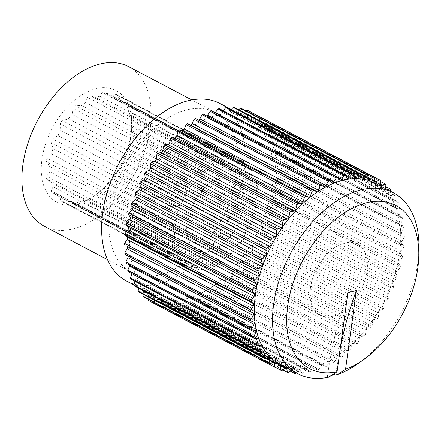 <?xml version="1.0" encoding="UTF-8"?>
<svg xmlns="http://www.w3.org/2000/svg" width="441" height="441" viewBox="0 0 441 441"><rect width="100%" height="100%" fill="white"/><g stroke="black" fill="none" stroke-linecap="round" stroke-linejoin="round"><path stroke-width="0.33" stroke-dasharray="2.21 1.65" d="M128.651 66.619A90.295 55.39 -62.2 0 1 150.138 127.896A90.295 55.39 -62.2 0 1 108.221 208.428A90.295 55.39 -62.2 0 1 44.337 226.31M237.021 173.765A90.295 55.39 -62.2 0 1 195.104 254.297A90.295 55.39 -62.2 0 1 131.22 272.185A90.295 55.39 -62.2 0 1 124.395 166.477A90.295 55.39 -62.2 0 1 215.533 112.488A90.295 55.39 -62.2 0 1 237.021 173.765M254.545 209.249L257.219 204.084A4.013 2.464 117.8 0 0 257.715 200.446L256.293 196.477A57.187 35.076 117.8 0 0 256.293 191.477L257.715 186.074A4.013 2.464 117.8 0 0 257.213 182.938L254.54 180.468A57.187 35.076 117.8 0 0 253.112 176.483L253.106 171.499A4.013 2.464 117.8 0 0 252.109 169.399A4.013 2.464 117.8 0 0 251.673 169.245L248.068 168.567A57.187 35.076 117.8 0 0 245.383 166.086L243.956 162.117A4.013 2.464 117.8 0 0 243.134 161.103A4.013 2.464 117.8 0 0 241.756 161.015L237.66 162.211A57.187 35.076 117.8 0 0 234.039 161.527L231.365 159.058A4.013 2.464 117.8 0 0 231.04 158.826A4.013 2.464 117.8 0 0 228.664 159.234L224.568 162.161A57.187 35.076 117.8 0 0 220.45 163.363L216.845 162.685A4.013 2.464 117.8 0 0 213.973 164.129L210.368 168.434A57.187 35.076 117.8 0 0 206.256 171.373L202.154 172.569A4.013 2.464 117.8 0 0 199.459 175.099L196.785 180.264A57.187 35.076 117.8 0 0 193.164 184.586L189.068 187.513A4.013 2.464 117.8 0 0 186.868 190.832L185.44 196.228A57.187 35.076 117.8 0 0 182.756 201.41L179.156 205.715A4.013 2.464 117.8 0 0 177.717 209.42L177.717 214.403A57.187 35.076 117.8 0 0 176.29 219.822L173.616 224.987A4.013 2.464 117.8 0 0 173.115 228.62L174.542 232.589A57.187 35.076 117.8 0 0 174.542 237.594L173.12 242.991A4.013 2.464 117.8 0 0 173.616 246.128L176.295 248.597A57.187 35.076 117.8 0 0 177.723 252.583L177.723 257.566A4.013 2.464 117.8 0 0 178.721 259.672A4.013 2.464 117.8 0 0 179.162 259.821L182.767 260.504A57.187 35.076 117.8 0 0 185.452 262.985L186.874 266.948A4.013 2.464 117.8 0 0 187.701 267.968A4.013 2.464 117.8 0 0 189.079 268.056L193.175 266.86A57.187 35.076 117.8 0 0 196.796 267.544L199.47 270.013A4.013 2.464 117.8 0 0 199.795 270.245A4.013 2.464 117.8 0 0 202.171 269.831L206.267 266.904A57.187 35.076 117.8 0 0 210.385 265.702L213.99 266.386A4.013 2.464 117.8 0 0 216.862 264.942L220.461 260.637A57.187 35.076 117.8 0 0 224.579 257.698L228.675 256.502A4.013 2.464 117.8 0 0 231.376 253.966L234.05 248.801A57.187 35.076 117.8 0 0 237.671 244.479L241.767 241.558A4.013 2.464 117.8 0 0 243.967 238.239L245.389 232.837A57.187 35.076 117.8 0 0 248.074 227.655L251.679 223.35A4.013 2.464 117.8 0 0 253.117 219.651L253.112 214.668A57.187 35.076 117.8 0 0 254.545 209.249L129.825 143.397L131.572 130.63L256.293 196.477M187.133 222.788A40.131 24.619 117.8 0 0 196.68 250.019A40.131 24.619 117.8 0 0 237.186 226.029A40.131 24.619 117.8 0 0 234.154 179.046A40.131 24.619 117.8 0 0 205.76 186.995A40.131 24.619 117.8 0 0 187.133 222.788M310.447 287.896A40.131 24.619 -62.2 0 1 329.08 252.109A40.131 24.619 -62.2 0 1 357.469 244.154A40.131 24.619 -62.2 0 1 360.501 291.137A40.131 24.619 -62.2 0 1 319.995 315.133A40.131 24.619 -62.2 0 1 310.447 287.896M176.29 219.822L51.569 153.97L47.148 158.209C46.013 159.322 45.847 160.535 46.647 161.847L49.822 166.742L174.542 232.589M49.822 166.742A57.187 35.076 117.8 0 0 49.822 171.742L46.652 176.218C45.853 177.376 46.018 178.423 47.148 179.355L51.575 182.75L176.295 248.597M174.542 237.594L49.822 171.742M51.575 182.75A57.187 35.076 117.8 0 0 53.003 186.736L51.255 190.793L52.049 192.789L58.047 194.652L182.767 260.504M177.723 252.583L53.003 186.736M58.047 194.652A57.187 35.076 117.8 0 0 60.731 197.133L60.406 200.175L60.88 201.008L68.454 201.008L193.175 266.86M185.452 262.985L60.731 197.133M68.454 201.008A57.187 35.076 117.8 0 0 72.076 201.691L73.145 203.373L199.795 270.245M196.796 267.544L72.076 201.691M199.47 270.013L73.002 203.24L75.698 203.058L81.546 201.057L206.267 266.904M81.546 201.057A57.187 35.076 117.8 0 0 85.664 199.856L87.516 199.608L90.388 198.163L95.747 194.784L220.461 260.637M210.385 265.702L85.664 199.856M95.747 194.784A57.187 35.076 117.8 0 0 97.974 193.257A57.187 35.076 117.8 0 0 99.859 191.846L109.329 182.954L234.05 248.801M224.579 257.698L99.859 191.846M109.329 182.954A57.187 35.076 117.8 0 0 112.951 178.633L120.669 166.99L245.389 232.837M237.671 244.479L112.951 178.633M120.669 166.99A57.187 35.076 117.8 0 0 123.359 161.808L128.397 148.815L253.112 214.668M248.074 227.655L123.359 161.808M128.397 148.815A57.187 35.076 117.8 0 0 129.825 143.397M182.756 201.41L58.041 135.563L52.683 138.943C51.299 139.847 50.82 141.081 51.25 142.641L52.997 148.551L177.717 214.403M193.164 184.586L68.443 118.734L62.594 120.74C61.073 121.297 60.34 122.405 60.395 124.059L60.726 130.376L185.44 196.228M206.256 171.373L81.535 105.52L75.687 105.796C74.149 105.906 73.25 106.755 72.991 108.326L72.065 114.412L196.785 180.264M220.45 163.363L95.73 97.516L90.377 95.912C88.955 95.537 87.996 96.017 87.505 97.356L85.653 102.582L210.368 168.434M234.039 161.527L109.318 95.675L104.385 91.954L102.196 92.461L99.848 96.314L224.568 162.161M245.383 166.086L120.663 100.234L116.314 94.142L115.288 94.242L112.94 96.359L237.66 162.211M253.112 176.483L128.392 110.636L126.639 104.726C126.137 103.205 125.657 102.45 125.205 102.472L123.348 102.714L248.068 168.567M252.109 169.399L125.437 102.516L251.673 169.245M256.293 191.477L131.572 125.624L131.247 119.302L130.745 116.165L129.819 114.616L254.54 180.468M131.572 130.63A57.187 35.076 117.8 0 0 131.611 129.555A57.187 35.076 117.8 0 0 131.572 125.624M129.819 114.616A57.187 35.076 117.8 0 0 128.392 110.636M123.348 102.714A57.187 35.076 117.8 0 0 120.663 100.234M112.94 96.359A57.187 35.076 117.8 0 0 109.318 95.675M99.848 96.314A57.187 35.076 117.8 0 0 95.73 97.516M85.653 102.582A57.187 35.076 117.8 0 0 81.535 105.52M72.065 114.412A57.187 35.076 117.8 0 0 68.443 118.734M60.726 130.376A57.187 35.076 117.8 0 0 58.041 135.563M52.997 148.551A57.187 35.076 117.8 0 0 51.569 153.97M131.043 133.463A63.206 38.769 -62.2 0 1 94.534 195.727A63.206 38.769 -62.2 0 1 41.526 174.983A63.206 38.769 -62.2 0 1 84.683 93.249A63.206 38.769 -62.2 0 1 131.71 125.321A63.206 38.769 -62.2 0 1 131.043 133.463M336.114 372.397A399.337 271.099 73.7 0 1 340.463 346.973M347.883 292.83A399.337 271.099 -106.3 0 0 327.409 376.443L328.815 377.182M331.549 375.39L327.409 376.443M418.95 249.11A102.334 62.771 -62.2 0 1 417.87 262.296A102.334 62.771 -62.2 0 1 358.759 363.108M375.302 183.23A102.334 62.771 -62.2 0 1 399.651 252.676A102.334 62.771 -62.2 0 1 352.144 343.947A102.334 62.771 -62.2 0 1 279.743 364.216M195.324 118.475L197.783 119.985A2.007 1.229 117.8 0 0 197.822 120.007A2.007 1.229 117.8 0 0 198.373 120.084M203.362 114.175L205.567 116.104A2.007 1.229 117.8 0 0 205.715 116.204A2.007 1.229 117.8 0 0 206.862 116.027M211.382 110.895L213.306 113.221A2.007 1.229 117.8 0 0 213.549 113.42A2.007 1.229 117.8 0 0 215.12 112.868M219.287 108.668L220.919 111.369A2.007 1.229 117.8 0 0 221.239 111.678A2.007 1.229 117.8 0 0 222.87 111.055L223.163 110.713M226.999 107.516L228.317 110.564A2.007 1.229 117.8 0 0 228.697 111A2.007 1.229 117.8 0 0 230.196 110.526L231.056 109.66M234.43 107.461L235.417 110.818A2.007 1.229 117.8 0 0 235.852 111.397A2.007 1.229 117.8 0 0 237.208 111.055L238.73 109.732M241.503 108.497L242.142 112.124A2.007 1.229 117.8 0 0 242.616 112.863A2.007 1.229 117.8 0 0 243.829 112.637L246.133 110.939M248.134 110.614L248.426 114.473A2.007 1.229 117.8 0 0 248.922 115.377A2.007 1.229 117.8 0 0 249.981 115.255L253.211 113.293M380.374 180.375L254.253 113.784L254.192 117.841A2.007 1.229 117.8 0 0 254.694 118.921A2.007 1.229 117.8 0 0 255.604 118.877L258.966 117.256L380.357 181.35M385.914 184.57L259.793 117.979L259.385 122.179A2.007 1.229 117.8 0 0 259.87 123.447A2.007 1.229 117.8 0 0 260.631 123.469L263.972 122.284L385.715 186.565M387.639 189.746L386.751 190.06A2.007 1.229 -62.2 0 1 385.991 190.038A2.007 1.229 -62.2 0 1 385.5 188.77L385.517 188.627M390.814 189.746L264.694 123.155L263.939 127.455A2.007 1.229 117.8 0 0 264.396 128.915A2.007 1.229 117.8 0 0 265.013 128.976L268.288 128.237L394.408 194.823L391.134 195.567A2.007 1.229 -62.2 0 1 390.517 195.501A2.007 1.229 -62.2 0 1 390.059 194.046L390.544 191.278M268.696 135.343L271.871 135.051L397.991 201.642L394.816 201.928A2.007 1.229 -62.2 0 1 394.348 201.846A2.007 1.229 -62.2 0 1 393.923 200.192L395.02 195.837L268.9 129.246L267.803 133.601A2.007 1.229 117.8 0 0 268.227 135.255A2.007 1.229 117.8 0 0 268.696 135.343L394.816 201.928M271.639 142.493L274.688 142.658L400.808 209.249L397.76 209.078A2.007 1.229 -62.2 0 1 397.429 208.99A2.007 1.229 -62.2 0 1 397.065 207.143L398.488 202.783L272.367 136.192L270.945 140.552A2.007 1.229 117.8 0 0 271.309 142.399A2.007 1.229 117.8 0 0 271.639 142.493L397.76 209.078M273.817 150.348L276.7 150.971L402.82 217.562L399.937 216.939A2.007 1.229 -62.2 0 1 399.739 216.867A2.007 1.229 -62.2 0 1 399.447 214.828L401.178 210.506L275.057 143.915L273.326 148.237A2.007 1.229 117.8 0 0 273.618 150.276A2.007 1.229 117.8 0 0 273.817 150.348L399.937 216.939M275.201 158.832L277.885 159.901L404.006 226.492L401.321 225.417A2.007 1.229 -62.2 0 1 401.244 225.384A2.007 1.229 -62.2 0 1 401.034 223.152L403.057 218.923L276.937 152.332L274.914 156.566A2.007 1.229 117.8 0 0 275.123 158.799A2.007 1.229 117.8 0 0 275.201 158.832L401.321 225.417M275.774 167.839L401.894 234.43A2.007 1.229 -62.2 0 1 401.823 232.038L404.116 227.936L277.995 161.351L275.702 165.447A2.007 1.229 117.8 0 0 275.774 167.839L401.894 234.43M275.531 177.282L277.736 179.211L403.857 245.797L401.652 243.873A2.007 1.229 -62.2 0 1 401.795 241.37L404.331 237.456L278.21 170.865L275.675 174.785A2.007 1.229 117.8 0 0 275.531 177.282L401.652 243.873M274.478 187.05L276.408 189.376L402.528 255.967L400.599 253.636A2.007 1.229 -62.2 0 1 400.952 251.067L403.702 247.373L277.582 180.782L274.831 184.476A2.007 1.229 117.8 0 0 274.478 187.05L400.599 253.636M272.626 197.033L274.252 199.734L400.373 266.325L398.747 263.624A2.007 1.229 -62.2 0 1 399.303 261.006L402.242 257.577L276.121 190.986L273.183 194.415A2.007 1.229 117.8 0 0 272.626 197.033L398.747 263.624M269.991 207.132L271.303 210.181L397.424 276.766L396.112 273.723A2.007 1.229 -62.2 0 1 396.872 271.088L399.965 267.957L273.844 201.366L270.752 204.497A2.007 1.229 117.8 0 0 269.991 207.132L396.112 273.723M266.607 217.231L267.588 220.588L393.708 287.179L392.727 283.822A2.007 1.229 -62.2 0 1 393.681 281.198L396.894 278.403L270.774 211.812L267.56 214.607A2.007 1.229 117.8 0 0 266.607 217.231L392.727 283.822M262.505 227.22L263.145 230.847L389.265 297.438L388.626 293.811A2.007 1.229 -62.2 0 1 389.761 291.225L393.058 288.794L266.937 222.203L263.641 224.634A2.007 1.229 117.8 0 0 262.505 227.22L388.626 293.811M257.737 236.988L258.029 240.852L384.15 307.438L383.857 303.579A2.007 1.229 -62.2 0 1 385.164 301.06L388.51 299.026L262.389 232.435L259.043 234.469A2.007 1.229 117.8 0 0 257.737 236.988L383.857 303.579M252.351 246.431L252.291 250.482L378.411 317.073L378.472 313.016A2.007 1.229 -62.2 0 1 379.933 310.596L383.29 308.976L257.169 242.385L253.812 244.005A2.007 1.229 117.8 0 0 252.351 246.431L378.472 313.016M246.403 255.438L245.995 259.639L372.116 326.23L372.524 322.029A2.007 1.229 -62.2 0 1 374.122 319.725L377.463 318.54L251.342 251.949L248.007 253.134A2.007 1.229 117.8 0 0 246.403 255.438L372.524 322.029M239.965 263.922L239.209 268.222L365.33 334.813L366.085 330.507A2.007 1.229 -62.2 0 1 367.811 328.352L371.085 327.613L244.964 261.022L241.69 261.767A2.007 1.229 117.8 0 0 239.965 263.922L366.085 330.507M233.107 271.777L232.016 276.132L358.131 342.723L359.228 338.368A2.007 1.229 -62.2 0 1 361.052 336.384L364.233 336.097L238.112 269.506L234.932 269.793A2.007 1.229 117.8 0 0 233.107 271.777L359.228 338.368M225.897 278.927L224.48 283.293L350.601 349.878L352.017 345.518A2.007 1.229 -62.2 0 1 353.93 343.726L356.973 343.897L230.852 277.306L227.81 277.135A2.007 1.229 117.8 0 0 225.897 278.927L352.017 345.518M218.422 285.294L216.691 289.616L342.811 356.201L344.542 351.885A2.007 1.229 -62.2 0 1 346.516 350.303L349.393 350.926L223.273 284.335L220.395 283.712A2.007 1.229 117.8 0 0 218.422 285.294L344.542 351.885M210.759 290.801L208.736 295.035L334.857 361.62L336.88 357.392A2.007 1.229 -62.2 0 1 338.892 356.041L341.577 357.111L215.456 290.525L212.771 289.45A2.007 1.229 117.8 0 0 210.759 290.801L336.88 357.392M202.998 295.393L200.705 299.489L326.825 366.08L329.118 361.984A2.007 1.229 -62.2 0 1 331.103 360.854A2.007 1.229 -62.2 0 1 331.147 360.876L205.026 294.285A2.007 1.229 117.8 0 0 204.982 294.263A2.007 1.229 117.8 0 0 202.998 295.393L329.118 361.984M195.214 299.015L192.678 302.934L318.799 369.519L321.335 365.606A2.007 1.229 -62.2 0 1 323.214 364.657A2.007 1.229 -62.2 0 1 323.358 364.757L325.563 366.686L199.442 300.095L197.237 298.166A2.007 1.229 117.8 0 0 197.094 298.066A2.007 1.229 117.8 0 0 195.214 299.015L321.335 365.606M187.497 301.633L184.746 305.326L310.866 371.917L313.617 368.224A2.007 1.229 -62.2 0 1 315.381 367.441A2.007 1.229 -62.2 0 1 315.618 367.64L317.548 369.966L191.427 303.375L189.498 301.049A2.007 1.229 117.8 0 0 189.261 300.85A2.007 1.229 117.8 0 0 187.497 301.633L313.617 368.224M179.939 303.215L176.995 306.644L303.116 373.235L306.054 369.806A2.007 1.229 -62.2 0 1 307.691 369.183A2.007 1.229 -62.2 0 1 308.011 369.492L309.637 372.193L183.517 305.602L181.89 302.901A2.007 1.229 117.8 0 0 181.571 302.592A2.007 1.229 117.8 0 0 179.939 303.215L306.054 369.806M296.192 372.904L298.728 370.335A2.007 1.229 -62.2 0 1 300.227 369.861A2.007 1.229 -62.2 0 1 300.613 370.297L301.925 373.34L175.805 306.754L174.493 303.706A2.007 1.229 117.8 0 0 174.107 303.27A2.007 1.229 117.8 0 0 172.607 303.744L169.515 306.87L295.635 373.461M290.195 371.129L168.374 306.809L167.393 303.452A2.007 1.229 117.8 0 0 166.957 302.873A2.007 1.229 117.8 0 0 165.595 303.215L162.382 306.01L288.502 372.595M291.192 370.264L291.716 369.806A2.007 1.229 -62.2 0 1 293.078 369.464A2.007 1.229 -62.2 0 1 293.513 370.043L294.009 371.752M282.791 369.916L161.307 305.773L160.662 302.146A2.007 1.229 117.8 0 0 160.188 301.407A2.007 1.229 117.8 0 0 158.981 301.633L155.679 304.058L281.799 370.649M275.719 367.568L154.675 303.656L154.378 299.797A2.007 1.229 117.8 0 0 153.887 298.893A2.007 1.229 117.8 0 0 152.823 299.015L149.477 301.049M148.567 299.511L148.611 296.435A2.007 1.229 117.8 0 0 148.115 295.349A2.007 1.229 117.8 0 0 147.2 295.393L143.843 297.013M143.209 294.296L143.424 292.091A2.007 1.229 117.8 0 0 142.934 290.823A2.007 1.229 117.8 0 0 142.173 290.801L138.838 291.986M138.628 288.205L138.871 286.815A2.007 1.229 117.8 0 0 138.408 285.36A2.007 1.229 117.8 0 0 137.796 285.294L134.522 286.038M134.847 281.286L135.001 280.669A2.007 1.229 117.8 0 0 134.582 279.015A2.007 1.229 117.8 0 0 134.114 278.933L130.933 279.219M131.898 273.602A2.007 1.229 117.8 0 0 131.495 271.871A2.007 1.229 117.8 0 0 131.164 271.777L128.122 271.612M129.682 265.184A2.007 1.229 117.8 0 0 129.185 263.994A2.007 1.229 117.8 0 0 128.993 263.922L126.109 263.299M128.116 256.056A2.007 1.229 117.8 0 0 127.681 255.477A2.007 1.229 117.8 0 0 127.609 255.438L124.924 254.369M155.679 304.058A107.35 65.847 -62.2 0 1 154.675 303.656M162.382 306.01A107.35 65.847 -62.2 0 1 161.307 305.773M169.515 306.87A107.35 65.847 -62.2 0 1 168.374 306.809M303.116 373.235A107.35 65.847 -62.2 0 1 301.925 373.34M176.995 306.644A107.35 65.847 -62.2 0 1 175.805 306.754M310.866 371.917A107.35 65.847 -62.2 0 1 309.637 372.193M184.746 305.326A107.35 65.847 -62.2 0 1 183.517 305.602M318.799 369.519A107.35 65.847 -62.2 0 1 317.548 369.966M192.678 302.934A107.35 65.847 -62.2 0 1 191.427 303.375M326.825 366.08A107.35 65.847 -62.2 0 1 325.563 366.686M200.705 299.489A107.35 65.847 -62.2 0 1 199.442 300.095M334.857 361.62A107.35 65.847 -62.2 0 1 333.605 362.386M208.736 295.035A107.35 65.847 -62.2 0 1 207.485 295.795M342.811 356.201A107.35 65.847 -62.2 0 1 341.577 357.111M216.691 289.616A107.35 65.847 -62.2 0 1 215.456 290.525M350.601 349.878A107.35 65.847 -62.2 0 1 349.393 350.926M224.48 283.293A107.35 65.847 -62.2 0 1 223.273 284.335M358.131 342.723A107.35 65.847 -62.2 0 1 356.973 343.897M232.016 276.132A107.35 65.847 -62.2 0 1 230.852 277.306M365.33 334.813A107.35 65.847 -62.2 0 1 364.233 336.097M239.209 268.222A107.35 65.847 -62.2 0 1 238.112 269.506M372.116 326.23A107.35 65.847 -62.2 0 1 371.085 327.613M245.995 259.639A107.35 65.847 -62.2 0 1 244.964 261.022M378.411 317.073A107.35 65.847 -62.2 0 1 377.463 318.54M252.291 250.482A107.35 65.847 -62.2 0 1 251.342 251.949M384.15 307.438A107.35 65.847 -62.2 0 1 383.29 308.976M258.029 240.852A107.35 65.847 -62.2 0 1 257.169 242.385M389.265 297.438A107.35 65.847 -62.2 0 1 388.51 299.026M263.145 230.847A107.35 65.847 -62.2 0 1 262.389 232.435M393.708 287.179A107.35 65.847 -62.2 0 1 393.058 288.794M267.588 220.588A107.35 65.847 -62.2 0 1 266.937 222.203M397.424 276.766A107.35 65.847 -62.2 0 1 396.894 278.403M271.303 210.181A107.35 65.847 -62.2 0 1 270.774 211.812M400.373 266.325A107.35 65.847 -62.2 0 1 399.965 267.957M274.252 199.734A107.35 65.847 -62.2 0 1 273.844 201.366M402.528 255.967A107.35 65.847 -62.2 0 1 402.242 257.577M276.408 189.376A107.35 65.847 -62.2 0 1 276.121 190.986M403.857 245.797A107.35 65.847 -62.2 0 1 403.702 247.373M277.736 179.211A107.35 65.847 -62.2 0 1 277.582 180.782M404.353 235.941A107.35 65.847 -62.2 0 1 404.331 237.456M278.232 169.35A107.35 65.847 -62.2 0 1 278.21 170.865M404.006 226.492A107.35 65.847 -62.2 0 1 404.116 227.936M277.885 159.901A107.35 65.847 -62.2 0 1 277.995 161.351M402.82 217.562A107.35 65.847 -62.2 0 1 403.057 218.923M276.7 150.971A107.35 65.847 -62.2 0 1 276.937 152.332M400.808 209.249A107.35 65.847 -62.2 0 1 401.178 210.506M274.688 142.658A107.35 65.847 -62.2 0 1 275.057 143.915M397.991 201.642A107.35 65.847 -62.2 0 1 398.488 202.783M271.871 135.051A107.35 65.847 -62.2 0 1 272.367 136.192M394.408 194.823A107.35 65.847 -62.2 0 1 395.02 195.837M268.288 128.237A107.35 65.847 -62.2 0 1 268.9 129.246M263.972 122.284A107.35 65.847 -62.2 0 1 264.694 123.155M258.966 117.256A107.35 65.847 -62.2 0 1 259.793 117.979M253.332 113.221A107.35 65.847 -62.2 0 1 254.253 113.784M272.119 186.504A100.328 61.542 -62.2 0 1 225.544 275.978A100.328 61.542 -62.2 0 1 154.559 295.856A100.328 61.542 -62.2 0 1 146.98 178.401A100.328 61.542 -62.2 0 1 248.244 118.414A100.328 61.542 -62.2 0 1 272.119 186.504M220.219 103.618A100.328 61.542 -62.2 0 1 244.094 171.703A100.328 61.542 -62.2 0 1 197.518 261.182A100.328 61.542 -62.2 0 1 126.534 281.055M173.616 224.987L47.148 158.209M173.115 228.62L46.647 161.847M173.12 242.991L46.652 176.218M173.616 246.128L47.148 179.355M177.723 257.566L51.255 190.793M179.162 259.821L52.694 193.048M186.874 266.948L60.406 200.175M189.079 268.056L62.605 201.283M202.171 269.831L75.698 203.058M213.99 266.386L87.516 199.608M216.862 264.942L90.388 198.163M228.675 256.502L102.207 189.729M231.376 253.966L104.908 187.193M241.767 241.558L115.299 174.779M243.967 238.239L117.499 171.466M251.679 223.35L125.211 156.577M253.117 219.651L126.644 152.878M179.156 205.715L52.683 138.943M177.717 209.42L51.25 142.641M189.068 187.513L62.594 120.74M186.868 190.832L60.395 124.059M202.154 172.569L75.687 105.796M199.459 175.099L72.991 108.326M216.845 162.685L90.377 95.912M213.973 164.129L87.505 97.356M231.365 159.058L104.897 92.279M228.664 159.234L102.196 92.461M243.956 162.117L117.488 95.344M241.756 161.015L115.288 94.242M253.106 171.499L126.639 104.726M257.715 186.074L131.247 119.302M257.213 182.938L130.745 116.165M257.219 204.084L130.751 137.311M257.715 200.446L131.247 133.673M323.903 186.576L197.783 119.985M331.687 182.695L205.567 116.104M339.427 179.812L213.306 113.221M345.849 175.987L222.87 111.055M347.039 177.955L220.919 111.369M353.858 175.816L230.196 110.526M354.432 177.15L228.317 110.564M361.289 176.571L237.208 111.055M361.537 177.403L235.417 110.818M368.191 178.302L243.829 112.637M368.263 178.715L242.142 112.124M374.541 181.019L249.981 115.255M374.547 181.064L248.426 114.473M380.335 184.735L255.604 118.877M380.313 184.426L254.192 117.841M386.751 190.06L260.631 123.469M385.5 188.77L259.385 122.179M391.134 195.567L265.013 128.976M390.059 194.046L263.939 127.455M393.923 200.192L267.803 133.601M397.065 207.143L270.945 140.552M399.447 214.828L273.326 148.237M401.034 223.152L274.914 156.566M401.823 232.038L275.702 165.447M401.795 241.37L275.675 174.785M400.952 251.067L274.831 184.476M399.303 261.006L273.183 194.415M396.872 271.088L270.752 204.497M393.681 281.198L267.56 214.607M389.761 291.225L263.641 224.634M385.164 301.06L259.043 234.469M379.933 310.596L253.812 244.005M374.122 319.725L248.007 253.134M367.811 328.352L241.69 261.767M361.052 336.384L234.932 269.793M353.93 343.726L227.81 277.135M346.516 350.303L220.395 283.712M338.892 356.041L212.771 289.45M331.147 360.876L205.026 294.285M323.358 364.757L197.237 298.166M315.618 367.64L189.498 301.049M308.011 369.492L181.89 302.901M298.728 370.335L172.607 303.744M300.613 370.297L174.493 303.706M291.716 369.806L165.595 303.215M293.513 370.043L167.393 303.452M285.101 368.224L158.981 301.633M285.432 368.026L160.662 302.146M278.944 365.606L152.823 299.015M278.982 365.583L154.378 299.797M273.321 361.984L147.2 295.393M273.029 362.122L148.611 296.435M268.293 357.392L142.173 290.801M267.582 357.645L143.424 292.091M263.916 351.885L137.796 285.294M262.654 352.172L138.871 286.815M260.234 345.518L134.114 278.933M258.183 345.705L135.001 280.669M257.285 338.368L131.164 271.777M255.113 330.513L128.993 263.922M253.729 322.029L127.609 255.438M215.533 112.488L191.813 99.964M131.22 272.185L107.499 259.661M357.469 244.154L234.154 179.046M319.995 315.133L196.68 250.019M178.721 259.672L52.049 192.789M187.701 267.968L60.88 201.008M231.04 158.826L104.385 91.954M243.134 161.103L116.314 94.142M131.611 129.555L131.71 125.321M97.974 193.257L94.534 195.727M323.942 186.598L197.822 120.007M331.836 182.795L205.715 116.204M339.669 180.005L213.549 113.42M347.359 178.263L221.239 111.678M354.818 177.591L228.697 111M361.973 177.988L235.852 111.397M368.737 179.454L242.616 112.863M375.043 181.968L248.922 115.377M380.815 185.512L254.694 118.921M385.991 190.038L259.87 123.447M390.517 195.501L264.396 128.915M394.348 201.846L268.227 135.255M397.429 208.99L271.309 142.399M399.739 216.867L273.618 150.276M401.244 225.384L275.123 158.799M331.103 360.854L204.982 294.263M323.214 364.657L197.094 298.066M315.381 367.441L189.261 300.85M307.691 369.183L181.571 302.592M300.227 369.861L174.107 303.27M293.078 369.464L166.957 302.873M286.308 367.998L160.188 301.407M280.007 365.479L153.887 298.893M274.236 361.94L148.115 295.349M269.054 357.414L142.934 290.823M264.528 351.946L138.408 285.36M260.703 345.606L134.582 279.015M257.616 338.456L131.495 271.871M255.306 330.585L129.185 263.994M253.801 322.062L127.681 255.477M248.244 118.414L231.26 109.451M154.559 295.856L133.926 284.958"/><path stroke-width="0.66" d="M107.499 259.661L44.337 226.31A90.295 55.39 -62.2 0 1 37.513 120.602A90.295 55.39 -62.2 0 1 128.651 66.619L191.813 99.964M340.463 346.973A399.337 271.099 73.7 0 1 356.367 290.354L345.551 369.293L337.299 374.707L335.899 373.968A399.337 271.099 73.7 0 1 336.114 372.397M337.067 371.774A92.301 56.619 -62.2 0 1 287.637 306.429A92.301 56.619 -62.2 0 1 359.305 205.032A92.301 56.619 -62.2 0 1 418.779 256.166L418.95 249.11A102.334 62.771 -62.2 0 0 393.521 192.849A102.334 62.771 -62.2 0 0 290.233 254.033A102.334 62.771 -62.2 0 0 297.962 373.836A102.334 62.771 -62.2 0 0 328.815 377.182L337.067 371.774L347.883 292.83L356.367 290.354M335.899 373.968L331.549 375.39M418.779 256.166A92.301 56.619 -62.2 0 1 364.492 358.985L358.759 363.108A102.334 62.771 -62.2 0 1 337.299 374.707M364.492 358.985A92.301 56.619 -62.2 0 1 345.551 369.293M297.962 373.836L279.743 364.216A102.334 62.771 -62.2 0 1 272.014 244.419A102.334 62.771 -62.2 0 1 375.302 183.23L393.521 192.849M130.183 217.237L128.552 214.535L254.672 281.126L256.304 283.822A2.007 1.229 -62.2 0 1 255.741 286.446L252.803 289.875L126.683 223.284L129.621 219.855A2.007 1.229 117.8 0 0 130.183 217.237L256.304 283.822M132.818 207.138L131.501 204.089L257.621 270.68L258.939 273.723A2.007 1.229 -62.2 0 1 258.178 276.364L255.08 279.489L128.959 212.904L132.057 209.773A2.007 1.229 117.8 0 0 132.818 207.138L258.939 273.723M136.203 197.039L135.216 193.682L261.337 260.273L262.323 263.63A2.007 1.229 -62.2 0 1 261.37 266.254L258.156 269.049L132.035 202.458L135.249 199.663A2.007 1.229 117.8 0 0 136.203 197.039L262.323 263.63M140.304 187.05L139.659 183.423L265.78 250.014L266.419 253.641A2.007 1.229 -62.2 0 1 265.284 256.227L261.987 258.652L135.867 192.067L139.169 189.636A2.007 1.229 117.8 0 0 140.304 187.05L266.419 253.641M145.072 177.282L144.775 173.418L270.895 240.009L271.193 243.873A2.007 1.229 -62.2 0 1 269.886 246.392L266.535 248.426L140.42 181.835L143.766 179.801A2.007 1.229 117.8 0 0 145.072 177.282L271.193 243.873M150.458 167.839L150.513 163.787L276.634 230.378L276.579 234.43A2.007 1.229 -62.2 0 1 275.118 236.856L271.755 238.476L145.635 171.885L148.997 170.265A2.007 1.229 117.8 0 0 150.458 167.839L276.579 234.43M156.401 158.832L156.809 154.631L282.929 221.222L282.521 225.423A2.007 1.229 -62.2 0 1 280.923 227.721L277.587 228.912L151.467 162.321L154.802 161.136A2.007 1.229 117.8 0 0 156.401 158.832L282.521 225.423M162.839 150.353L163.594 146.048L289.715 212.639L288.96 216.939A2.007 1.229 -62.2 0 1 287.24 219.094L283.965 219.839L157.845 153.248L161.119 152.503A2.007 1.229 117.8 0 0 162.839 150.353L288.96 216.939M169.702 142.493L170.794 138.138L296.914 204.729L295.823 209.084A2.007 1.229 -62.2 0 1 293.993 211.068L290.817 211.355L164.697 144.764L167.872 144.477A2.007 1.229 117.8 0 0 169.702 142.493L295.823 209.084M176.907 135.343L178.329 130.977L304.45 197.568L303.028 201.934A2.007 1.229 -62.2 0 1 301.12 203.725L298.072 203.555L171.951 136.964L175 137.134A2.007 1.229 117.8 0 0 176.907 135.343L303.028 201.934M184.382 128.976L186.113 124.66L312.234 191.245L310.503 195.567A2.007 1.229 -62.2 0 1 308.535 197.149L305.652 196.521L179.531 129.935L182.414 130.558A2.007 1.229 117.8 0 0 184.382 128.976L310.503 195.567M192.044 123.469L194.068 119.241L320.188 185.826L318.165 190.06A2.007 1.229 -62.2 0 1 316.153 191.411L313.468 190.336L187.348 123.75L190.032 124.82A2.007 1.229 117.8 0 0 192.044 123.469L318.165 190.06M198.373 120.084A2.007 1.229 117.8 0 0 199.812 118.877L202.105 114.781L328.225 181.372L325.932 185.468A2.007 1.229 -62.2 0 1 323.942 186.598A2.007 1.229 -62.2 0 1 323.903 186.576L195.324 118.475A107.35 65.847 -62.2 0 0 194.068 119.241M206.862 116.027A2.007 1.229 117.8 0 0 207.595 115.255L210.131 111.341L336.251 177.927L333.716 181.846A2.007 1.229 -62.2 0 1 331.836 182.795A2.007 1.229 -62.2 0 1 331.687 182.695L329.482 180.766L203.362 114.175A107.35 65.847 -62.2 0 0 202.105 114.781M215.12 112.868A2.007 1.229 117.8 0 0 215.307 112.637L218.063 108.944L344.178 175.535L341.428 179.228A2.007 1.229 -62.2 0 1 339.669 180.005A2.007 1.229 -62.2 0 1 339.427 179.812L337.497 177.486L211.382 110.895A107.35 65.847 -62.2 0 0 210.131 111.341M223.163 110.713L225.809 107.626L351.929 174.217L348.991 177.646A2.007 1.229 -62.2 0 1 347.359 178.263A2.007 1.229 -62.2 0 1 347.039 177.955L345.408 175.259L219.287 108.668A107.35 65.847 -62.2 0 0 218.063 108.944M231.056 109.66L233.289 107.4L359.409 173.986L356.317 177.117A2.007 1.229 -62.2 0 1 354.818 177.591A2.007 1.229 -62.2 0 1 354.432 177.15L353.12 174.107L226.999 107.516A107.35 65.847 -62.2 0 0 225.809 107.626M238.73 109.732L240.422 108.26L366.543 174.851L363.329 177.646A2.007 1.229 -62.2 0 1 361.973 177.988A2.007 1.229 -62.2 0 1 361.537 177.403L360.551 174.052L234.43 107.461A107.35 65.847 -62.2 0 0 233.289 107.4M246.133 110.939L247.125 110.211L373.246 176.802L369.949 179.228A2.007 1.229 -62.2 0 1 368.737 179.454A2.007 1.229 -62.2 0 1 368.263 178.715L367.623 175.088L241.503 108.497A107.35 65.847 -62.2 0 0 240.422 108.26M253.211 113.293L379.453 179.807L376.101 181.846A2.007 1.229 -62.2 0 1 375.043 181.968A2.007 1.229 -62.2 0 1 374.547 181.064L374.255 177.199L248.134 110.614A107.35 65.847 -62.2 0 0 247.125 110.211M380.357 181.35L385.087 183.847L381.724 185.468A2.007 1.229 -62.2 0 1 380.815 185.512A2.007 1.229 -62.2 0 1 380.313 184.426L380.374 180.375A107.35 65.847 -62.2 0 0 379.453 179.807M385.715 186.565L390.092 188.869L387.639 189.746M385.517 188.627L385.914 184.57A107.35 65.847 -62.2 0 0 385.087 183.847M390.544 191.278L390.814 189.746A107.35 65.847 -62.2 0 0 390.092 188.869M294.009 371.752L294.494 373.4A107.35 65.847 -62.2 0 0 295.635 373.461L296.192 372.904M124.814 252.919L127.107 248.823A2.007 1.229 117.8 0 0 127.036 246.431L253.156 313.022A2.007 1.229 -62.2 0 1 253.228 315.414L250.935 319.51L124.814 252.919A107.35 65.847 -62.2 0 0 124.924 254.369L251.045 320.96L253.729 322.029A2.007 1.229 -62.2 0 1 253.801 322.062A2.007 1.229 -62.2 0 1 254.01 324.295L251.987 328.528L125.867 261.937A107.35 65.847 -62.2 0 0 126.109 263.299L252.23 329.885L255.113 330.513A2.007 1.229 -62.2 0 1 255.306 330.585A2.007 1.229 -62.2 0 1 255.604 332.624L253.873 336.946L127.752 270.355A107.35 65.847 -62.2 0 0 128.122 271.612L254.242 338.203L257.285 338.368A2.007 1.229 -62.2 0 1 257.616 338.456A2.007 1.229 -62.2 0 1 257.979 340.303L256.563 344.669L130.442 278.078A107.35 65.847 -62.2 0 0 130.933 279.219L257.053 345.81L260.234 345.518A2.007 1.229 -62.2 0 1 260.703 345.606A2.007 1.229 -62.2 0 1 261.122 347.26L260.03 351.615L133.91 285.024A107.35 65.847 -62.2 0 0 134.522 286.038L260.637 352.624L263.916 351.885A2.007 1.229 -62.2 0 1 264.528 351.946A2.007 1.229 -62.2 0 1 264.991 353.406L264.236 357.706L138.116 291.115A107.35 65.847 -62.2 0 0 138.838 291.986L264.958 358.577L268.293 357.392A2.007 1.229 -62.2 0 1 269.054 357.414A2.007 1.229 -62.2 0 1 269.545 358.676L269.137 362.877L143.016 296.291A107.35 65.847 -62.2 0 0 143.843 297.013L269.964 363.605L273.321 361.984A2.007 1.229 -62.2 0 1 274.236 361.94A2.007 1.229 -62.2 0 1 274.732 363.02L274.677 367.077L148.556 300.486A107.35 65.847 -62.2 0 0 149.477 301.049L275.597 367.64L278.944 365.606A2.007 1.229 -62.2 0 1 280.007 365.479A2.007 1.229 -62.2 0 1 280.498 366.388L280.796 370.247A107.35 65.847 -62.2 0 0 281.799 370.649L285.101 368.224A2.007 1.229 -62.2 0 1 286.308 367.998A2.007 1.229 -62.2 0 1 286.782 368.737L287.422 372.364A107.35 65.847 -62.2 0 0 288.502 372.595L291.192 370.264M294.494 373.4L290.195 371.129M287.422 372.364L282.791 369.916M280.796 370.247L275.719 367.568M148.556 300.486L148.567 299.511M143.016 296.291L143.209 294.296M138.116 291.115L138.628 288.205M133.91 285.024L134.847 281.286M130.442 278.078L131.859 273.718A2.007 1.229 117.8 0 0 131.898 273.602M127.752 270.355L129.483 266.033A2.007 1.229 117.8 0 0 129.682 265.184M125.867 261.937L127.89 257.704A2.007 1.229 117.8 0 0 128.116 256.056M127.273 236.988L125.068 235.064L251.188 301.65L253.393 303.579A2.007 1.229 -62.2 0 1 253.255 306.076L250.72 309.995L124.599 243.404L127.135 239.485A2.007 1.229 117.8 0 0 127.273 236.988L253.393 303.579M251.188 301.65A107.35 65.847 -62.2 0 1 251.342 300.078L125.222 233.487L127.978 229.794A2.007 1.229 117.8 0 0 128.331 227.22L126.402 224.893A107.35 65.847 -62.2 0 1 126.683 223.284M125.068 235.064A107.35 65.847 -62.2 0 1 125.222 233.487M250.697 311.511A107.35 65.847 -62.2 0 1 250.72 309.995M124.577 244.92A107.35 65.847 -62.2 0 1 124.599 243.404M251.045 320.96A107.35 65.847 -62.2 0 1 250.935 319.51M252.23 329.885A107.35 65.847 -62.2 0 1 251.987 328.528M254.242 338.203A107.35 65.847 -62.2 0 1 253.873 336.946M257.053 345.81A107.35 65.847 -62.2 0 1 256.563 344.669M260.637 352.624A107.35 65.847 -62.2 0 1 260.03 351.615M264.958 358.577A107.35 65.847 -62.2 0 1 264.236 357.706M269.964 363.605A107.35 65.847 -62.2 0 1 269.137 362.877M275.597 367.64A107.35 65.847 -62.2 0 1 274.677 367.077M373.246 176.802A107.35 65.847 -62.2 0 1 374.255 177.199M366.543 174.851A107.35 65.847 -62.2 0 1 367.623 175.088M359.409 173.986A107.35 65.847 -62.2 0 1 360.551 174.052M351.929 174.217A107.35 65.847 -62.2 0 1 353.12 174.107M344.178 175.535A107.35 65.847 -62.2 0 1 345.408 175.259M336.251 177.927A107.35 65.847 -62.2 0 1 337.497 177.486M328.225 181.372A107.35 65.847 -62.2 0 1 329.482 180.766M320.188 185.826A107.35 65.847 -62.2 0 1 321.445 185.066M312.234 191.245A107.35 65.847 -62.2 0 1 313.468 190.336M186.113 124.66A107.35 65.847 -62.2 0 1 187.348 123.75M304.45 197.568A107.35 65.847 -62.2 0 1 305.652 196.521M178.329 130.977A107.35 65.847 -62.2 0 1 179.531 129.935M296.914 204.729A107.35 65.847 -62.2 0 1 298.072 203.555M170.794 138.138A107.35 65.847 -62.2 0 1 171.951 136.964M289.715 212.639A107.35 65.847 -62.2 0 1 290.817 211.355M163.594 146.048A107.35 65.847 -62.2 0 1 164.697 144.764M282.929 221.222A107.35 65.847 -62.2 0 1 283.965 219.839M156.809 154.631A107.35 65.847 -62.2 0 1 157.845 153.248M276.634 230.378A107.35 65.847 -62.2 0 1 277.587 228.912M150.513 163.787A107.35 65.847 -62.2 0 1 151.467 162.321M270.895 240.009A107.35 65.847 -62.2 0 1 271.755 238.476M144.775 173.418A107.35 65.847 -62.2 0 1 145.635 171.885M265.78 250.014A107.35 65.847 -62.2 0 1 266.535 248.426M139.659 183.423A107.35 65.847 -62.2 0 1 140.42 181.835M261.337 260.273A107.35 65.847 -62.2 0 1 261.987 258.652M135.216 193.682A107.35 65.847 -62.2 0 1 135.867 192.067M257.621 270.68A107.35 65.847 -62.2 0 1 258.156 269.049M131.501 204.089A107.35 65.847 -62.2 0 1 132.035 202.458M126.402 224.893L252.522 291.484A107.35 65.847 -62.2 0 1 252.803 289.875M254.672 281.126A107.35 65.847 -62.2 0 1 255.08 279.489M128.552 214.535A107.35 65.847 -62.2 0 1 128.959 212.904M252.522 291.484L254.446 293.811A2.007 1.229 -62.2 0 1 254.099 296.385L251.342 300.078M133.926 284.958L126.534 281.055A100.328 61.542 -62.2 0 1 118.954 163.605A100.328 61.542 -62.2 0 1 220.219 103.618L231.26 109.451M255.741 286.446L129.621 219.855M258.178 276.364L132.057 209.773M261.37 266.254L135.249 199.663M265.284 256.227L139.169 189.636M269.886 246.392L143.766 179.801M275.118 236.856L148.997 170.265M280.923 227.721L154.802 161.136M287.24 219.094L161.119 152.503M293.993 211.068L167.872 144.477M301.12 203.725L175 137.134M308.535 197.149L182.414 130.558M316.153 191.411L190.032 124.82M325.932 185.468L199.812 118.877M333.716 181.846L207.595 115.255M341.428 179.228L215.307 112.637M348.991 177.646L345.849 175.987M356.317 177.117L353.858 175.816M363.329 177.646L361.289 176.571M369.949 179.228L368.191 178.302M376.101 181.846L374.541 181.019M381.724 185.468L380.335 184.735M286.782 368.737L285.432 368.026M280.498 366.388L278.982 365.583M274.732 363.02L273.029 362.122M269.545 358.676L267.582 357.645M264.991 353.406L262.654 352.172M261.122 347.26L258.183 345.705M257.979 340.303L131.859 273.718M255.604 332.624L129.483 266.033M254.01 324.295L127.89 257.704M253.156 313.022L127.036 246.431M253.228 315.414L127.107 248.823M253.255 306.076L127.135 239.485M254.446 293.811L128.331 227.22M254.099 296.385L127.978 229.794"/></g></svg>
